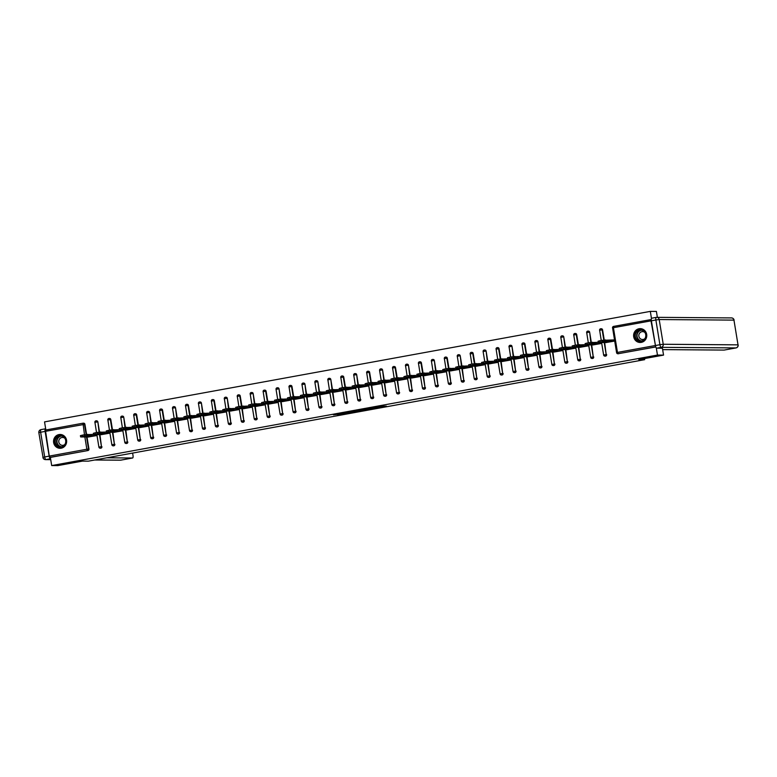 <?xml version="1.0" encoding="UTF-8"?>
<svg xmlns="http://www.w3.org/2000/svg" width="777" height="777" viewBox="0 0 777 777"><rect width="100%" height="100%" fill="white"/><g stroke="black" fill="none" stroke-linecap="round" stroke-linejoin="round"><path stroke-width="1.17" d="M376.35 407.964L386.354 406.138L380.312 406.235L371.251 407.915L379.584 407.167L376.35 407.964M61.228 448.193A6.915 6.566 -89.6 0 0 60.169 434.469A6.915 6.566 -89.6 0 0 53.564 441.948A6.915 6.566 -89.6 0 0 61.228 448.193M641.287 342.375A6.915 6.566 -89.6 0 0 640.219 328.642A6.915 6.566 -89.6 0 0 633.624 336.12A6.915 6.566 -89.6 0 0 641.287 342.375M337.548 414.704L349.669 412.83L343.628 412.927L333.469 414.831L347.766 413.043L337.548 414.704M662.422 348.203L663.548 355.108L638.83 359.615L644.667 359.664L88.335 461.159L82.498 461.111L57.78 465.617L51.69 465.569L657.468 355.06L656.293 347.882M663.548 355.108L657.468 355.06M363.714 410.246L374.99 408.207L368.949 408.304L358.751 410.207L363.714 410.246L363.568 409.372L365.375 409.1M361.742 410.664L351.049 412.558L346.095 412.509L357.294 410.47L361.713 410.509M644.667 359.664L644.492 358.585M651.291 319.541L651 320.852L655.681 346.882L618.103 353.739L655.807 346.95M651.476 318.463L650.31 311.383L656.4 311.431L657.371 317.346M51.69 465.569L50.359 457.4L49.281 456.089L45.406 430.06L82.964 423.212M45.862 429.982L44.542 421.892L650.31 311.383M613.335 339.938L613.888 341.19L605.992 342.57M84.489 434.761L82.993 423.203A1.331 1.263 90.4 0 1 83.236 423.183L83.683 423.183A1.331 1.263 90.4 0 1 84.916 424.291L86.577 434.43M86.995 436.995L88.966 449.009A1.331 1.263 90.4 0 1 87.937 450.543L49.913 457.4M50.359 457.4L87.937 450.543M618.55 353.749A1.331 1.263 90.4 0 1 618.327 353.768L617.88 353.758A1.331 1.263 90.4 0 1 616.647 352.661L616.579 352.651A1.331 1.331 0 0 0 617.88 353.758A1.331 1.263 90.4 0 0 618.103 353.739L617.472 352.428L655.05 345.571M101.904 446.649A1.331 1.263 90.4 0 1 100.651 448.203L100.204 448.203A1.331 1.263 90.4 0 1 98.97 447.096L98.902 447.086A1.331 1.331 0 0 0 100.204 448.203A1.331 1.263 90.4 0 0 100.437 448.183A1.331 1.263 -89.6 0 0 101.466 446.649L99.942 434.634M95.959 420.843A1.331 1.263 90.4 0 1 96.183 420.823L96.63 420.823A1.331 1.263 90.4 0 1 97.863 421.93L99.524 432.07M114.85 444.289A1.331 1.263 90.4 0 1 113.597 445.843L113.151 445.843A1.331 1.263 90.4 0 1 111.917 444.735L111.849 444.726A1.331 1.331 0 0 0 113.151 445.843A1.331 1.263 90.4 0 0 113.374 445.823A1.331 1.263 -89.6 0 0 114.404 444.289L112.879 432.274M110.8 419.57L110.353 419.561A1.331 1.263 90.4 0 0 109.12 418.463A1.331 1.331 0 0 0 108.877 418.482A1.331 1.263 90.4 0 1 109.12 418.463L109.567 418.463A1.331 1.263 90.4 0 1 110.8 419.57L112.461 429.71M127.787 441.928A1.331 1.263 90.4 0 1 126.534 443.482L126.088 443.482A1.331 1.263 90.4 0 1 124.854 442.375L124.786 442.366A1.331 1.331 0 0 0 126.088 443.482A1.331 1.263 90.4 0 0 126.321 443.463A1.331 1.263 -89.6 0 0 127.35 441.928L125.825 429.914M121.843 416.122A1.331 1.263 90.4 0 1 122.067 416.103L122.513 416.103A1.331 1.263 90.4 0 1 123.747 417.21L125.408 427.35M140.734 439.568A1.331 1.263 90.4 0 1 139.481 441.122L139.034 441.122A1.331 1.263 90.4 0 1 137.801 440.015L137.733 440.005A1.331 1.331 0 0 0 139.034 441.122A1.331 1.263 90.4 0 0 139.258 441.103A1.331 1.263 -89.6 0 0 140.287 439.559L138.762 427.554M136.684 414.85L136.237 414.84A1.331 1.263 90.4 0 0 135.004 413.743A1.331 1.331 0 0 0 134.761 413.762A1.331 1.263 90.4 0 1 135.004 413.743L135.451 413.743A1.331 1.263 90.4 0 1 136.684 414.85L138.345 424.99M153.671 437.208A1.331 1.263 90.4 0 1 152.418 438.762L151.971 438.762A1.331 1.263 90.4 0 1 150.738 437.655L150.67 437.645A1.331 1.331 0 0 0 151.971 438.762A1.331 1.263 90.4 0 0 152.205 438.743A1.331 1.263 -89.6 0 0 153.234 437.198L151.709 425.194M147.727 411.402A1.331 1.263 90.4 0 1 147.951 411.383L148.388 411.383A1.331 1.263 90.4 0 1 149.631 412.48L151.292 422.63M166.618 434.848A1.331 1.263 90.4 0 1 165.365 436.402L164.918 436.402A1.331 1.263 90.4 0 1 163.685 435.295L163.617 435.285A1.331 1.331 0 0 0 164.918 436.402A1.331 1.263 90.4 0 0 165.142 436.383A1.331 1.263 -89.6 0 0 166.171 434.838L164.646 422.834M162.568 410.12L162.121 410.12A1.331 1.263 90.4 0 0 160.888 409.013A1.331 1.331 0 0 0 160.645 409.042A1.331 1.263 90.4 0 1 160.888 409.013L161.334 409.023A1.331 1.263 90.4 0 1 162.568 410.12L164.229 420.27M179.555 432.488A1.331 1.263 90.4 0 1 178.302 434.042L177.855 434.032A1.331 1.263 90.4 0 1 176.622 432.935L176.554 432.925A1.331 1.331 0 0 0 177.855 434.032A1.331 1.263 90.4 0 0 178.079 434.013A1.331 1.263 -89.6 0 0 179.118 432.478L177.593 420.474M173.601 406.672A1.331 1.263 90.4 0 1 173.834 406.653L174.271 406.662A1.331 1.263 90.4 0 1 175.505 407.76L177.175 417.909M192.502 430.118A1.331 1.263 90.4 0 1 191.249 431.682L190.802 431.672A1.331 1.263 90.4 0 1 189.569 430.575L189.501 430.565A1.331 1.331 0 0 0 190.802 431.672A1.331 1.263 90.4 0 0 191.025 431.653A1.331 1.263 -89.6 0 0 192.055 430.118L190.53 418.113M188.452 405.4L188.005 405.4A1.331 1.263 90.4 0 0 186.771 404.293A1.331 1.331 0 0 0 186.519 404.322A1.331 1.263 90.4 0 1 186.771 404.293L187.218 404.302A1.331 1.263 90.4 0 1 188.452 405.4L190.112 415.549M205.439 427.758A1.331 1.263 90.4 0 1 204.186 429.322L203.739 429.312A1.331 1.263 90.4 0 1 202.506 428.214L202.438 428.205A1.331 1.331 0 0 0 203.739 429.312A1.331 1.263 90.4 0 0 203.962 429.292A1.331 1.263 -89.6 0 0 204.992 427.758L203.477 415.744M199.485 401.952A1.331 1.263 90.4 0 1 199.718 401.932L200.155 401.942A1.331 1.263 90.4 0 1 201.389 403.04L203.05 413.189M218.386 425.398A1.331 1.263 90.4 0 1 217.133 426.962L216.686 426.952A1.331 1.263 90.4 0 1 215.452 425.854L215.384 425.835A1.331 1.331 0 0 0 216.686 426.952A1.331 1.263 90.4 0 0 216.909 426.932A1.331 1.263 -89.6 0 0 217.939 425.398L216.414 413.383M214.335 400.679L213.889 400.679A1.331 1.263 90.4 0 0 212.655 399.572A1.331 1.331 0 0 0 212.403 399.592A1.331 1.263 90.4 0 1 212.655 399.572L213.102 399.572A1.331 1.263 90.4 0 1 214.335 400.679L215.996 410.819M231.323 423.038A1.331 1.263 90.4 0 1 230.07 424.592L229.623 424.592A1.331 1.263 90.4 0 1 228.389 423.494L228.321 423.475A1.331 1.331 0 0 0 229.623 424.592A1.331 1.263 90.4 0 0 229.846 424.572A1.331 1.263 -89.6 0 0 230.876 423.038L229.361 411.023M225.369 397.232A1.331 1.263 90.4 0 1 225.602 397.212L226.039 397.212A1.331 1.263 90.4 0 1 227.272 398.319L228.933 408.459M244.269 420.678A1.331 1.263 90.4 0 1 243.016 422.232L242.57 422.232A1.331 1.263 90.4 0 1 241.336 421.124L241.268 421.115A1.331 1.331 0 0 0 242.57 422.232A1.331 1.263 90.4 0 0 242.793 422.212A1.331 1.263 -89.6 0 0 243.823 420.678L242.298 408.663M240.219 395.959L239.772 395.949A1.331 1.263 90.4 0 0 238.539 394.852A1.331 1.331 0 0 0 238.286 394.871A1.331 1.263 90.4 0 1 238.539 394.852L238.986 394.852A1.331 1.263 90.4 0 1 240.219 395.959L241.88 406.099M257.206 418.317A1.331 1.263 90.4 0 1 255.954 419.871L255.507 419.871A1.331 1.263 90.4 0 1 254.273 418.764L254.205 418.754A1.331 1.331 0 0 0 255.507 419.871A1.331 1.263 90.4 0 0 255.73 419.852A1.331 1.263 -89.6 0 0 256.76 418.317L255.244 406.303M251.253 392.511A1.331 1.263 90.4 0 1 251.486 392.492L251.923 392.492A1.331 1.263 90.4 0 1 253.156 393.599L254.817 403.739M270.153 415.957A1.331 1.263 90.4 0 1 268.891 417.511L268.453 417.511A1.331 1.263 90.4 0 1 267.22 416.404L267.152 416.394A1.331 1.331 0 0 0 268.453 417.511A1.331 1.263 90.4 0 0 268.677 417.492A1.331 1.263 -89.6 0 0 269.706 415.957L268.182 403.943M266.103 391.239L265.656 391.229A1.331 1.263 90.4 0 0 264.423 390.132A1.331 1.331 0 0 0 264.17 390.151A1.331 1.263 90.4 0 1 264.423 390.132L264.87 390.132A1.331 1.263 90.4 0 1 266.103 391.239L267.764 401.379M283.09 413.597A1.331 1.263 90.4 0 1 281.837 415.151L281.391 415.151A1.331 1.263 90.4 0 1 280.157 414.044L280.089 414.034A1.331 1.331 0 0 0 281.391 415.151A1.331 1.263 90.4 0 0 281.614 415.132A1.331 1.263 -89.6 0 0 282.643 413.587L281.128 401.583M277.136 387.791A1.331 1.263 90.4 0 1 277.37 387.772L277.807 387.772A1.331 1.263 90.4 0 1 279.04 388.879L280.701 399.019M296.037 411.237A1.331 1.263 90.4 0 1 294.774 412.791L294.337 412.791A1.331 1.263 90.4 0 1 293.104 411.684L293.036 411.674A1.331 1.331 0 0 0 294.337 412.791A1.331 1.263 90.4 0 0 294.561 412.772A1.331 1.263 -89.6 0 0 295.59 411.227L294.065 399.223M291.987 386.509L291.54 386.509A1.331 1.263 90.4 0 0 290.307 385.411A1.331 1.331 0 0 0 290.054 385.431A1.331 1.263 90.4 0 1 290.307 385.411L290.753 385.411A1.331 1.263 90.4 0 1 291.987 386.509L293.648 396.658M308.974 408.877A1.331 1.263 90.4 0 1 307.721 410.431L307.274 410.431A1.331 1.263 90.4 0 1 306.041 409.324L305.973 409.314A1.331 1.331 0 0 0 307.274 410.431A1.331 1.263 90.4 0 0 307.498 410.411A1.331 1.263 -89.6 0 0 308.527 408.867L307.012 396.862M303.02 383.061A1.331 1.263 90.4 0 1 303.244 383.042L303.69 383.051A1.331 1.263 90.4 0 1 304.924 384.149L306.585 394.298M321.921 406.517A1.331 1.263 90.4 0 1 320.658 408.071L320.221 408.061A1.331 1.263 90.4 0 1 318.988 406.963L318.92 406.954A1.331 1.331 0 0 0 320.221 408.061A1.331 1.263 90.4 0 0 320.445 408.042A1.331 1.263 -89.6 0 0 321.474 406.507L319.949 394.502M315.967 380.701A1.331 1.263 90.4 0 1 316.19 380.681L316.637 380.691A1.331 1.263 90.4 0 1 317.871 381.789L319.532 391.938M334.858 404.147A1.331 1.263 90.4 0 1 333.605 405.711L333.158 405.701A1.331 1.263 90.4 0 1 331.925 404.603L331.857 404.594A1.331 1.331 0 0 0 333.158 405.701A1.331 1.263 90.4 0 0 333.382 405.681A1.331 1.263 -89.6 0 0 334.411 404.147L332.896 392.142M328.904 378.341A1.331 1.263 90.4 0 1 329.127 378.321L329.574 378.331A1.331 1.263 90.4 0 1 330.808 379.429L332.469 389.578M347.805 401.787A1.331 1.263 90.4 0 1 346.542 403.35L346.105 403.341A1.331 1.263 90.4 0 1 344.871 402.243L344.803 402.224A1.331 1.331 0 0 0 346.105 403.341A1.331 1.263 90.4 0 0 346.328 403.321A1.331 1.263 -89.6 0 0 347.358 401.787L345.833 389.772M343.755 377.068L343.308 377.068A1.331 1.263 90.4 0 0 342.074 375.961A1.331 1.331 0 0 0 341.822 375.981A1.331 1.263 90.4 0 1 342.074 375.961L342.521 375.971A1.331 1.263 90.4 0 1 343.755 377.068L345.415 387.218M360.742 399.427A1.331 1.263 90.4 0 1 359.489 400.99L359.042 400.981A1.331 1.263 90.4 0 1 357.808 399.883L357.741 399.864A1.331 1.331 0 0 0 359.042 400.981A1.331 1.263 90.4 0 0 359.265 400.961A1.331 1.263 -89.6 0 0 360.295 399.427L358.78 387.412M354.788 373.62A1.331 1.263 90.4 0 1 355.011 373.601L355.458 373.601A1.331 1.263 90.4 0 1 356.692 374.708L358.352 384.848M373.688 397.066A1.331 1.263 90.4 0 1 372.426 398.62L371.989 398.62A1.331 1.263 90.4 0 1 370.755 397.523L370.687 397.503A1.331 1.331 0 0 0 371.989 398.62A1.331 1.263 90.4 0 0 372.212 398.601A1.331 1.263 -89.6 0 0 373.242 397.066L371.717 385.052M369.638 372.348L369.192 372.348A1.331 1.263 90.4 0 0 367.958 371.241A1.331 1.331 0 0 0 367.706 371.26A1.331 1.263 90.4 0 1 367.958 371.241L368.405 371.241A1.331 1.263 90.4 0 1 369.638 372.348L371.299 382.488M386.625 394.706A1.331 1.263 90.4 0 1 385.373 396.26L384.926 396.26A1.331 1.263 90.4 0 1 383.692 395.153L383.624 395.143A1.331 1.331 0 0 0 384.926 396.26A1.331 1.263 90.4 0 0 385.149 396.241A1.331 1.263 -89.6 0 0 386.179 394.706L384.654 382.692M380.672 368.9A1.331 1.263 90.4 0 1 380.895 368.881L381.342 368.881A1.331 1.263 90.4 0 1 382.575 369.988L384.236 380.128M399.572 392.346A1.331 1.263 90.4 0 1 398.31 393.9L397.873 393.9A1.331 1.263 90.4 0 1 396.629 392.793L396.561 392.783A1.331 1.331 0 0 0 397.873 393.9A1.331 1.263 90.4 0 0 398.096 393.881A1.331 1.263 -89.6 0 0 399.125 392.346L397.601 380.332M395.522 367.628L395.075 367.618A1.331 1.263 90.4 0 0 393.842 366.521A1.331 1.331 0 0 0 393.589 366.54A1.331 1.263 90.4 0 1 393.842 366.521L394.289 366.521A1.331 1.263 90.4 0 1 395.522 367.628L397.183 377.768M412.509 389.986A1.331 1.263 90.4 0 1 411.256 391.54L410.81 391.54A1.331 1.263 90.4 0 1 409.576 390.433L409.508 390.423A1.331 1.331 0 0 0 410.81 391.54A1.331 1.263 90.4 0 0 411.033 391.521A1.331 1.263 -89.6 0 0 412.063 389.986L410.538 377.972M406.556 364.18A1.331 1.263 90.4 0 1 406.779 364.16L407.226 364.16A1.331 1.263 90.4 0 1 408.459 365.268L410.12 375.408M425.446 387.626A1.331 1.263 90.4 0 1 424.193 389.18L423.747 389.18A1.331 1.263 90.4 0 1 422.513 388.073L422.445 388.063A1.331 1.331 0 0 0 423.747 389.18A1.331 1.263 90.4 0 0 423.98 389.16A1.331 1.263 -89.6 0 0 425.009 387.616L423.484 375.612M421.406 362.908L420.959 362.898A1.331 1.263 90.4 0 0 419.726 361.8A1.331 1.331 0 0 0 419.473 361.82A1.331 1.263 90.4 0 1 419.726 361.8L420.172 361.8A1.331 1.263 90.4 0 1 421.406 362.908L423.067 373.047M438.393 385.266A1.331 1.263 90.4 0 1 437.14 386.82L436.693 386.82A1.331 1.263 90.4 0 1 435.46 385.713L435.392 385.703A1.331 1.331 0 0 0 436.693 386.82A1.331 1.263 90.4 0 0 436.917 386.8A1.331 1.263 -89.6 0 0 437.946 385.256L436.421 373.251M432.439 359.46A1.331 1.263 90.4 0 1 432.663 359.44L433.11 359.44A1.331 1.263 90.4 0 1 434.343 360.538L436.004 370.687M451.33 382.906A1.331 1.263 90.4 0 1 450.077 384.46L449.63 384.46A1.331 1.263 90.4 0 1 448.397 383.352L448.329 383.343A1.331 1.331 0 0 0 449.63 384.46A1.331 1.263 90.4 0 0 449.864 384.44A1.331 1.263 -89.6 0 0 450.893 382.896L449.368 370.891M447.29 358.178L446.843 358.178A1.331 1.263 90.4 0 0 445.609 357.07A1.331 1.331 0 0 0 445.357 357.099A1.331 1.263 90.4 0 1 445.609 357.07L446.056 357.08A1.331 1.263 90.4 0 1 447.29 358.178L448.951 368.327M464.277 380.545A1.331 1.263 90.4 0 1 463.024 382.099L462.577 382.09A1.331 1.263 90.4 0 1 461.344 380.992L461.276 380.983A1.331 1.331 0 0 0 462.577 382.09A1.331 1.263 90.4 0 0 462.801 382.07A1.331 1.263 -89.6 0 0 463.83 380.536L462.305 368.531M458.323 354.73A1.331 1.263 90.4 0 1 458.547 354.71L458.993 354.72A1.331 1.263 90.4 0 1 460.227 355.817L461.888 365.967M477.214 378.176A1.331 1.263 90.4 0 1 475.961 379.739L475.514 379.73A1.331 1.263 90.4 0 1 474.281 378.632L474.213 378.622A1.331 1.331 0 0 0 475.514 379.73A1.331 1.263 90.4 0 0 475.747 379.71A1.331 1.263 -89.6 0 0 476.777 378.176L475.252 366.171M473.174 353.457L472.727 353.457A1.331 1.263 90.4 0 0 471.493 352.35A1.331 1.331 0 0 0 471.241 352.37A1.331 1.263 90.4 0 1 471.493 352.35L471.94 352.36A1.331 1.263 90.4 0 1 473.174 353.457L474.834 363.607M490.161 375.815A1.331 1.263 90.4 0 1 488.908 377.379L488.461 377.369A1.331 1.263 90.4 0 1 487.228 376.272L487.16 376.253A1.331 1.331 0 0 0 488.461 377.369A1.331 1.263 90.4 0 0 488.684 377.35A1.331 1.263 -89.6 0 0 489.714 375.815L488.189 363.801M484.207 350.009A1.331 1.263 90.4 0 1 484.43 349.99L484.877 350A1.331 1.263 90.4 0 1 486.111 351.097L487.771 361.237M503.098 373.455A1.331 1.263 90.4 0 1 501.845 375.019L501.398 375.009A1.331 1.263 90.4 0 1 500.165 373.912L500.097 373.892A1.331 1.331 0 0 0 501.398 375.009A1.331 1.263 90.4 0 0 501.631 374.99A1.331 1.263 -89.6 0 0 502.661 373.455L501.136 361.441M499.057 348.737L498.611 348.737A1.331 1.263 90.4 0 0 497.377 347.63A1.331 1.331 0 0 0 497.125 347.649A1.331 1.263 90.4 0 1 497.377 347.63L497.824 347.63A1.331 1.263 90.4 0 1 499.057 348.737L500.718 358.877M516.045 371.095A1.331 1.263 90.4 0 1 514.792 372.649L514.345 372.649A1.331 1.263 90.4 0 1 513.111 371.552L513.043 371.532A1.331 1.331 0 0 0 514.345 372.649A1.331 1.263 90.4 0 0 514.568 372.63A1.331 1.263 -89.6 0 0 515.598 371.095L514.073 359.081M510.091 345.289A1.331 1.263 90.4 0 1 510.314 345.27L510.761 345.27A1.331 1.263 90.4 0 1 511.994 346.377L513.655 356.517M528.982 368.735A1.331 1.263 90.4 0 1 527.729 370.289L527.282 370.289A1.331 1.263 90.4 0 1 526.048 369.182L525.98 369.172A1.331 1.331 0 0 0 527.282 370.289A1.331 1.263 90.4 0 0 527.515 370.27A1.331 1.263 -89.6 0 0 528.545 368.735L527.02 356.721M524.941 344.017L524.494 344.007A1.331 1.263 90.4 0 0 523.261 342.91A1.331 1.331 0 0 0 523.008 342.929A1.331 1.263 90.4 0 1 523.261 342.91L523.698 342.91A1.331 1.263 90.4 0 1 524.941 344.017L526.602 354.157M541.928 366.375A1.331 1.263 90.4 0 1 540.675 367.929L540.229 367.929A1.331 1.263 90.4 0 1 538.995 366.822L538.927 366.812A1.331 1.331 0 0 0 540.229 367.929A1.331 1.263 90.4 0 0 540.452 367.909A1.331 1.263 -89.6 0 0 541.482 366.375L539.957 354.361M535.975 340.569A1.331 1.263 90.4 0 1 536.198 340.549L536.645 340.549A1.331 1.263 90.4 0 1 537.878 341.657L539.539 351.796M554.865 364.015A1.331 1.263 90.4 0 1 553.612 365.569L553.166 365.569A1.331 1.263 90.4 0 1 551.932 364.462L551.864 364.452A1.331 1.331 0 0 0 553.166 365.569A1.331 1.263 90.4 0 0 553.389 365.549A1.331 1.263 -89.6 0 0 554.428 364.015L552.903 352M550.825 339.296L550.378 339.287A1.331 1.263 90.4 0 0 549.145 338.189A1.331 1.331 0 0 0 548.892 338.209A1.331 1.263 90.4 0 1 549.145 338.189L549.582 338.189A1.331 1.263 90.4 0 1 550.825 339.296L552.486 349.436M567.812 361.655A1.331 1.263 90.4 0 1 566.559 363.209L566.112 363.209A1.331 1.263 90.4 0 1 564.879 362.101L564.811 362.092A1.331 1.331 0 0 0 566.112 363.209A1.331 1.263 90.4 0 0 566.336 363.189A1.331 1.263 -89.6 0 0 567.365 361.645L565.841 349.64M561.858 335.849A1.331 1.263 90.4 0 1 562.082 335.829L562.529 335.829A1.331 1.263 90.4 0 1 563.762 336.936L565.423 347.076M580.749 359.295A1.331 1.263 90.4 0 1 579.496 360.849L579.05 360.849A1.331 1.263 90.4 0 1 577.816 359.741L577.748 359.732A1.331 1.331 0 0 0 579.05 360.849A1.331 1.263 90.4 0 0 579.273 360.829A1.331 1.263 -89.6 0 0 580.302 359.285L578.787 347.28M576.699 334.566L576.262 334.566A1.331 1.263 90.4 0 0 575.029 333.469A1.331 1.331 0 0 0 574.776 333.488A1.331 1.263 90.4 0 1 575.029 333.469L575.466 333.469A1.331 1.263 90.4 0 1 576.699 334.566L578.37 344.716M593.696 356.934A1.331 1.263 90.4 0 1 592.443 358.488L591.996 358.488A1.331 1.263 90.4 0 1 590.763 357.381L590.695 357.371A1.331 1.331 0 0 0 591.996 358.488A1.331 1.263 90.4 0 0 592.22 358.469A1.331 1.263 -89.6 0 0 593.249 356.925L591.724 344.92M587.742 331.119A1.331 1.263 90.4 0 1 587.966 331.099L588.412 331.109A1.331 1.263 90.4 0 1 589.646 332.206L591.307 342.356M606.633 354.565A1.331 1.263 90.4 0 1 605.38 356.128L604.933 356.119A1.331 1.263 90.4 0 1 603.7 355.021L603.632 355.011A1.331 1.331 0 0 0 604.933 356.119A1.331 1.263 90.4 0 0 605.157 356.099A1.331 1.263 -89.6 0 0 606.186 354.565L604.671 342.56M602.583 329.846L602.146 329.846A1.331 1.263 90.4 0 0 600.912 328.739A1.331 1.331 0 0 0 600.66 328.768A1.331 1.263 90.4 0 1 600.912 328.739L601.349 328.749A1.331 1.263 90.4 0 1 602.583 329.846L604.244 339.996M593.055 344.93L600.942 343.551L600.776 342.521M580.108 347.29L588.004 345.911L587.83 344.891M567.171 349.65L575.058 348.271L574.893 347.251M554.224 352.01L562.121 350.641L561.946 349.611M541.287 354.37L549.174 353.001L549.009 351.971M528.341 356.73L536.237 355.361L536.072 354.331M515.404 359.091L523.29 357.721L523.125 356.692M502.457 361.451L510.353 360.081L510.188 359.052M489.52 363.811L497.406 362.441L497.241 361.412M476.573 366.181L484.469 364.801L484.304 363.772M463.636 368.541L471.522 367.162L471.357 366.132M450.689 370.901L458.585 369.522L458.42 368.492M437.752 373.261L445.639 371.882L445.474 370.862M424.805 375.621L432.702 374.242L432.536 373.222M411.868 377.981L419.755 376.612L419.59 375.582M398.922 380.341L406.818 378.972L406.653 377.943M385.984 382.702L393.881 381.332L393.706 380.303M373.047 385.062L380.934 383.692L380.769 382.663M360.101 387.422L367.997 386.052L367.822 385.023M347.164 389.792L355.05 388.413L354.885 387.383M334.217 392.152L342.113 390.773L341.938 389.743M321.28 394.512L329.166 393.133L329.001 392.103M308.333 396.872L316.229 395.493L316.054 394.463M295.396 399.232L303.283 397.853L303.117 396.833M282.449 401.592L290.345 400.213L290.171 399.193M269.512 403.953L277.399 402.583L277.234 401.554M256.565 406.313L264.462 404.943L264.287 403.914M243.628 408.673L251.515 407.303L251.35 406.274M230.682 411.033L238.578 409.664L238.403 408.634M217.745 413.393L225.631 412.024L225.466 410.994M204.798 415.763L212.694 414.384L212.519 413.354M191.861 418.123L199.747 416.744L199.582 415.714M178.914 420.483L186.81 419.104L186.635 418.075M165.977 422.843L173.863 421.464L173.698 420.444M153.03 425.204L160.926 423.824L160.752 422.805M140.093 427.564L147.98 426.185L147.815 425.165M127.146 429.924L135.043 428.554L134.877 427.525M114.209 432.284L122.096 430.914L121.931 429.885M101.263 434.644L109.159 433.275L108.994 432.245M88.325 437.004L96.212 435.635L96.047 434.605M379.613 406.497L381.847 406.089M373.125 408.508L365.375 409.149L373.125 408.508M352.331 411.48L352.136 412.412M350.446 411.684L351.991 411.538M355.934 411.509L360.411 410.732L355.934 411.509M602.126 340.326L599.883 340.734L600.097 342.045L602.34 341.637L602.126 340.326L613.684 339.947M598.232 341.2L599.883 340.734M605.448 339.879L605.662 341.19L613.558 341.249M605.662 341.19L602.34 341.637M600.097 342.045L598.445 342.511L606.332 342.57M607.653 341.521L601.485 342.201L607.653 341.521M589.18 342.686L586.936 343.094L587.159 344.405L589.393 343.997L589.18 342.686L598.271 342.288M585.285 343.56L586.936 343.094M592.501 342.239L592.715 343.551L600.611 343.609M592.715 343.551L589.393 343.997M587.159 344.405L585.499 344.871L593.395 344.93M594.716 343.881L588.539 344.561L594.716 343.881M576.243 345.046L573.999 345.454L574.213 346.765L576.456 346.357L576.243 345.046L585.334 344.648M572.348 345.92L573.999 345.454M579.564 344.599L579.778 345.911L587.674 345.979M579.778 345.911L576.456 346.357M574.213 346.765L572.562 347.232L580.448 347.29M581.769 346.241L575.602 346.921L581.769 346.241M563.296 347.406L561.062 347.824L561.276 349.126L563.51 348.718L563.296 347.406L572.387 347.008M559.401 348.281L561.062 347.824M566.618 346.96L566.831 348.271L574.727 348.339M566.831 348.271L563.51 348.718M561.276 349.126L559.615 349.592L567.511 349.65M568.832 348.601L562.655 349.281L568.832 348.601M550.359 349.776L548.115 350.184L548.329 351.495L550.572 351.078L550.359 349.776L559.45 349.368M546.464 350.641L548.115 350.184M553.68 349.32L553.894 350.631L561.79 350.699M553.894 350.631L550.572 351.078M548.329 351.495L546.678 351.952L554.574 352.01M555.885 350.961L549.718 351.641L555.885 350.961M537.412 352.136L535.178 352.544L535.392 353.856L537.626 353.448L537.412 352.136L546.503 351.728M533.517 353.001L535.178 352.544M540.734 351.69L540.947 352.991L548.844 353.059M540.947 352.991L537.626 353.448M535.392 353.856L533.731 354.312L541.627 354.37M542.948 353.331L536.771 354.001L542.948 353.331M644.026 340.151A5.983 5.682 90.4 0 1 636.023 339.394A5.983 5.682 90.4 0 1 636.751 330.963A5.983 5.682 90.4 0 1 644.755 331.73A5.983 5.682 90.4 0 1 644.026 340.151M637.159 331.303A5.536 5.264 -89.6 0 0 640.491 341.103A5.536 5.264 -89.6 0 0 645.483 333.692A5.536 5.264 -89.6 0 0 637.159 331.303M644.929 332.517A3.943 3.749 -89.6 0 0 639.034 336.907A3.943 3.749 -89.6 0 0 644.881 338.665M641.569 328.797A6.867 6.527 -89.6 0 0 634.246 337.878A6.867 6.527 -89.6 0 0 641.462 342.336M63.976 445.979A5.983 5.682 90.4 0 1 55.973 445.211A5.983 5.682 90.4 0 1 56.702 436.791A5.983 5.682 90.4 0 1 64.705 437.548A5.983 5.682 90.4 0 1 63.976 445.979M57.109 437.13A5.536 5.264 -89.6 0 0 60.431 446.921A5.536 5.264 -89.6 0 0 65.433 439.52A5.536 5.264 -89.6 0 0 57.109 437.13M64.879 438.345A3.943 3.749 -89.6 0 0 58.974 442.725A3.943 3.749 -89.6 0 0 64.831 444.493M61.519 434.625A6.867 6.527 -89.6 0 0 54.196 443.696A6.867 6.527 -89.6 0 0 61.412 448.154M651.388 320.804L655.438 345.532L659.916 344.706L655.875 319.988L651.388 320.804A2.661 0.816 -100.3 0 1 651.748 318.201A2.661 0.816 -100.3 0 1 651.796 318.191L656.186 317.395M724.183 350.068A2.661 0.816 -100.3 0 1 724.135 350.087A2.661 0.816 -100.3 0 1 724.096 350.087L735.955 347.921L661.178 347.338L656.701 348.154L662.431 348.251M662.655 349.611L724.096 350.087L736.004 347.921A2.661 0.816 79.7 0 0 736.062 347.902M656.701 348.154A2.661 0.816 -100.3 0 1 655.438 345.532M106.75 457.799L132.585 458.003A2.661 0.816 79.7 0 0 132.634 457.993A2.661 0.816 79.7 0 0 132.993 455.38L132.614 453.078M49.165 456.138L45.124 431.41L40.637 432.226L44.687 456.954L49.165 456.138A2.661 0.816 79.7 0 0 50.427 458.76L50.573 458.76M45.124 431.41A2.661 0.816 79.7 0 1 45.474 428.807L40.996 429.623A2.661 2.661 0 0 0 38.85 432.663L40.637 432.226A2.661 0.816 -100.3 0 1 40.996 429.623A2.661 0.816 -100.3 0 1 41.045 429.613L45.435 428.817A2.661 0.816 79.7 0 1 45.522 428.797L45.668 428.797M524.475 354.497L522.231 354.904L522.445 356.216L524.689 355.808L524.475 354.497L533.566 354.089M520.58 355.361L522.231 354.904M527.797 354.05L528.01 355.361L535.907 355.419M528.01 355.361L524.689 355.808M522.445 356.216L520.794 356.672L528.69 356.73M530.001 355.691L523.834 356.361L530.001 355.691M511.528 356.857L509.294 357.265L509.508 358.576L511.742 358.168L511.528 356.857L520.619 356.449M507.634 357.721L509.294 357.265M514.85 356.41L515.064 357.721L522.96 357.779M515.064 357.721L511.742 358.168M509.508 358.576L507.847 359.032L515.743 359.1M517.064 358.051L510.887 358.721L517.064 358.051M498.591 359.217L496.348 359.625L496.561 360.936L498.805 360.528L498.591 359.217L507.682 358.809M494.696 360.081L496.348 359.625M501.913 358.77L502.127 360.081L510.023 360.139M502.127 360.081L498.805 360.528M496.561 360.936L494.91 361.392L502.806 361.46M504.118 360.411L497.95 361.082L504.118 360.411M485.644 361.577L483.411 361.985L483.624 363.296L485.858 362.888L485.644 361.577L494.745 361.179M481.75 362.451L483.411 361.985M488.966 361.13L489.18 362.441L497.076 362.5M489.18 362.441L485.858 362.888M483.624 363.296L481.963 363.753L489.86 363.821M491.181 362.772L485.003 363.442L491.181 362.772M472.707 363.937L470.464 364.345L470.677 365.656L472.921 365.248L472.707 363.937L481.798 363.539M468.813 364.811L470.464 364.345M476.029 363.49L476.243 364.801L484.139 364.86M476.243 364.801L472.921 365.248M470.677 365.656L469.026 366.122L476.923 366.181M478.234 365.132L472.066 365.812L478.234 365.132M459.761 366.297L457.527 366.705L457.74 368.016L459.974 367.608L459.761 366.297L468.861 365.899M455.866 367.171L457.527 366.705M463.082 365.85L463.296 367.162L471.192 367.22M463.296 367.162L459.974 367.608M457.74 368.016L456.08 368.483L463.976 368.541M465.297 367.492L459.12 368.172L465.297 367.492M446.824 368.657L444.58 369.065L444.794 370.376L447.037 369.969L446.824 368.657L455.914 368.259M442.929 369.531L444.58 369.065M450.145 368.211L450.359 369.522L458.255 369.58M450.359 369.522L447.037 369.969M444.794 370.376L443.143 370.843L451.039 370.901M452.35 369.852L446.183 370.532L452.35 369.852M433.877 371.017L431.643 371.425L431.857 372.737L434.09 372.329L433.877 371.017L442.977 370.619M429.982 371.892L431.643 371.425M437.198 370.571L437.422 371.882L445.308 371.95M437.422 371.882L434.09 372.329M431.857 372.737L430.196 373.203L438.092 373.261M439.413 372.212L433.236 372.892L439.413 372.212M420.94 373.378L418.696 373.795L418.91 375.097L421.153 374.689L420.94 373.378L430.031 372.979M417.045 374.252L418.696 373.795M424.261 372.931L424.475 374.242L432.371 374.31M424.475 374.242L421.153 374.689M418.91 375.097L417.259 375.563L425.155 375.621M426.476 374.572L420.299 375.252L426.476 374.572M407.993 375.747L405.759 376.155L405.973 377.467L408.207 377.049L407.993 375.747L417.094 375.34M404.098 376.612L405.759 376.155M411.315 375.291L411.538 376.602L419.425 376.67M411.538 376.602L408.207 377.049M405.973 377.467L404.312 377.923L412.208 377.981M413.529 376.942L407.352 377.612L413.529 376.942M395.056 378.108L392.812 378.516L393.026 379.827L395.27 379.419L395.056 378.108L404.147 377.7M391.161 378.972L392.812 378.516M398.378 377.661L398.591 378.962L406.488 379.03M398.591 378.962L395.27 379.419M393.026 379.827L391.375 380.283L399.271 380.341M400.592 379.302L394.415 379.972L400.592 379.302M382.109 380.468L379.875 380.876L380.089 382.187L382.323 381.779L382.109 380.468L391.21 380.06M378.214 381.332L379.875 380.876M385.431 380.021L385.654 381.332L393.541 381.39M385.654 381.332L382.323 381.779M380.089 382.187L378.428 382.643L386.324 382.711M387.645 381.662L381.468 382.333L387.645 381.662M369.172 382.828L366.929 383.236L367.142 384.547L369.386 384.139L369.172 382.828L378.263 382.42M365.277 383.692L366.929 383.236M372.494 382.381L372.707 383.692L380.604 383.751M372.707 383.692L369.386 384.139M367.142 384.547L365.491 385.003L373.387 385.071M374.708 384.023L368.531 384.693L374.708 384.023M356.225 385.188L353.991 385.596L354.205 386.907L356.439 386.499L356.225 385.188L365.326 384.79M352.331 386.052L353.991 385.596M359.557 384.741L359.77 386.052L367.657 386.111M359.77 386.052L356.439 386.499M354.205 386.907L352.544 387.364L360.441 387.432M361.761 386.383L355.584 387.053L361.761 386.383M343.288 387.548L341.045 387.956L341.258 389.267L343.502 388.859L343.288 387.548L352.379 387.15M339.394 388.422L341.045 387.956M346.61 387.101L346.824 388.413L354.72 388.471M346.824 388.413L343.502 388.859M341.258 389.267L339.607 389.724L347.504 389.792M348.824 388.743L342.647 389.423L348.824 388.743M330.342 389.908L328.108 390.316L328.321 391.627L330.565 391.219L330.342 389.908L339.442 389.51M326.447 390.782L328.108 390.316M333.673 389.462L333.887 390.773L341.773 390.831M333.887 390.773L330.565 391.219M328.321 391.627L326.67 392.094L334.557 392.152M335.878 391.103L329.71 391.783L335.878 391.103M317.404 392.268L315.161 392.676L315.375 393.988L317.618 393.58L317.404 392.268L326.495 391.87M313.51 393.143L315.161 392.676M320.726 391.822L320.94 393.133L328.836 393.191M320.94 393.133L317.618 393.58M315.375 393.988L313.723 394.454L321.62 394.512M322.941 393.463L316.763 394.143L322.941 393.463M304.458 394.629L302.224 395.037L302.438 396.348L304.681 395.94L304.458 394.629L313.558 394.23M300.563 395.503L302.224 395.037M307.789 394.182L308.003 395.493L315.889 395.551M308.003 395.493L304.681 395.94M302.438 396.348L300.786 396.814L308.673 396.872M309.994 395.823L303.826 396.503L309.994 395.823M291.521 396.989L289.277 397.397L289.491 398.708L291.734 398.3L291.521 396.989L300.612 396.591M287.626 397.863L289.277 397.397M294.842 396.542L295.056 397.853L302.952 397.921M295.056 397.853L291.734 398.3M289.491 398.708L287.84 399.174L295.736 399.232M297.057 398.183L290.88 398.863L297.057 398.183M278.584 399.349L276.34 399.767L276.554 401.068L278.797 400.66L278.584 399.349L287.675 398.951M274.679 400.223L276.34 399.767M281.905 398.902L282.119 400.213L290.006 400.281M282.119 400.213L278.797 400.66M276.554 401.068L274.903 401.534L282.789 401.592M284.11 400.543L277.943 401.223L284.11 400.543M265.637 401.719L263.393 402.127L263.607 403.438L265.851 403.02L265.637 401.719L274.728 401.311M261.742 402.583L263.393 402.127M268.959 401.272L269.172 402.573L277.068 402.641M269.172 402.573L265.851 403.02M263.607 403.438L261.956 403.894L269.852 403.953M271.173 402.913L264.996 403.584L271.173 402.913M252.7 404.079L250.456 404.487L250.67 405.798L252.913 405.39L252.7 404.079L261.791 403.671M248.805 404.943L250.456 404.487M256.022 403.632L256.235 404.943L264.131 405.002M256.235 404.943L252.913 405.39M250.67 405.798L249.019 406.254L256.905 406.313M258.226 405.273L252.059 405.944L258.226 405.273M239.753 406.439L237.509 406.847L237.733 408.158L239.967 407.75L239.753 406.439L248.844 406.031M235.858 407.303L237.509 406.847M243.075 405.992L243.288 407.303L251.185 407.362M243.288 407.303L239.967 407.75M237.733 408.158L236.072 408.615L243.968 408.683M245.289 407.634L239.112 408.304L245.289 407.634M226.816 408.799L224.572 409.207L224.786 410.518L227.03 410.11L226.816 408.799L235.907 408.391M222.921 409.664L224.572 409.207M230.138 408.352L230.351 409.664L238.248 409.722M230.351 409.664L227.03 410.11M224.786 410.518L223.135 410.975L231.022 411.043M232.342 409.994L226.175 410.664L232.342 409.994M213.869 411.159L211.626 411.567L211.849 412.878L214.083 412.47L213.869 411.159L222.96 410.761M209.975 412.024L211.626 411.567M217.191 410.712L217.405 412.024L225.301 412.082M217.405 412.024L214.083 412.47M211.849 412.878L210.188 413.335L218.084 413.403M219.405 412.354L213.228 413.024L219.405 412.354M200.932 413.519L198.689 413.927L198.902 415.239L201.146 414.831L200.932 413.519L210.023 413.121M197.037 414.394L198.689 413.927M204.254 413.073L204.468 414.384L212.364 414.442M204.468 414.384L201.146 414.831M198.902 415.239L197.251 415.695L205.138 415.763M206.459 414.714L200.291 415.394L206.459 414.714M187.985 415.88L185.752 416.287L185.965 417.599L188.199 417.191L187.985 415.88L197.076 415.481M184.091 416.754L185.752 416.287M191.307 415.433L191.521 416.744L199.417 416.802M191.521 416.744L188.199 417.191M185.965 417.599L184.304 418.065L192.201 418.123M193.522 417.074L187.344 417.754L193.522 417.074M175.048 418.24L172.805 418.648L173.018 419.959L175.262 419.551L175.048 418.24L184.139 417.841M171.154 419.114L172.805 418.648M178.37 417.793L178.584 419.104L186.48 419.162M178.584 419.104L175.262 419.551M173.018 419.959L171.367 420.425L179.254 420.483M180.575 419.434L174.407 420.114L180.575 419.434M162.102 420.6L159.868 421.008L160.081 422.319L162.315 421.911L162.102 420.6L171.193 420.202M158.207 421.474L159.868 421.008M165.423 420.153L165.637 421.464L173.533 421.532M165.637 421.464L162.315 421.911M160.081 422.319L158.421 422.785L166.317 422.843M167.638 421.794L161.461 422.474L167.638 421.794M149.165 422.96L146.921 423.368L147.135 424.679L149.378 424.271L149.165 422.96L158.255 422.562M145.27 423.834L146.921 423.368M152.486 422.513L152.7 423.824L160.596 423.892M152.7 423.824L149.378 424.271M147.135 424.679L145.484 425.145L153.38 425.204M154.691 424.155L148.524 424.834L154.691 424.155M136.218 425.33L133.984 425.738L134.198 427.039L136.431 426.631L136.218 425.33L145.309 424.922M132.323 426.194L133.984 425.738M139.539 424.873L139.753 426.185L147.649 426.252M139.753 426.185L136.431 426.631M134.198 427.039L132.537 427.505L140.433 427.564M141.754 426.515L135.577 427.195L141.754 426.515M123.281 427.69L121.037 428.098L121.251 429.409L123.494 429.001L123.281 427.69L132.372 427.282M119.386 428.554L121.037 428.098M126.602 427.243L126.816 428.545L134.712 428.613M126.816 428.545L123.494 429.001M121.251 429.409L119.6 429.866L127.496 429.924M128.807 428.885L122.64 429.555L128.807 428.885M110.334 430.05L108.1 430.458L108.314 431.769L110.548 431.361L110.334 430.05L119.425 429.642M106.439 430.914L108.1 430.458M113.656 429.603L113.869 430.914L121.766 430.973M113.869 430.914L110.548 431.361M108.314 431.769L106.653 432.226L114.549 432.284M115.87 431.245L109.693 431.915L115.87 431.245M97.397 432.41L95.153 432.818L95.367 434.129L97.611 433.721L97.397 432.41L106.488 432.002M93.502 433.275L95.153 432.818M100.719 431.963L100.932 433.275L108.829 433.333M100.932 433.275L97.611 433.721M95.367 434.129L93.716 434.586L101.612 434.654M102.923 433.605L96.756 434.275L102.923 433.605M84.45 434.77L82.216 435.178L82.43 436.489L84.664 436.082L84.45 434.77L93.551 434.362M80.555 435.635L82.216 435.178M87.772 434.324L87.986 435.635L95.882 435.693M87.986 435.635L84.664 436.082M82.43 436.489L80.769 436.946L88.665 437.014M89.986 435.965L83.809 436.635L89.986 435.965M651 320.852L613.422 327.709L617.472 352.428L616.579 352.651L612.597 327.943M613.597 326.398L651.155 319.551L613.597 326.398L613.422 327.709L612.529 327.923A1.331 1.331 0 0 1 613.597 326.398A1.331 1.263 -89.6 0 0 612.587 327.894M49.281 456.089L86.859 449.232L84.858 436.985M84.916 424.291L45.231 431.371M86.14 434.489L84.47 424.291A1.331 1.263 90.4 0 0 83.236 423.183A1.331 1.331 0 0 0 82.993 423.203L45.406 430.06M86.558 436.995L88.52 449.009A1.331 1.263 -89.6 0 1 87.49 450.543L86.859 449.232L88.966 449.009M600.66 328.768A1.331 1.331 0 0 0 599.582 330.283L602.146 329.846L603.816 340.054M604.224 342.55L606.186 354.565L603.632 355.011L601.592 342.531M589.646 332.206L590.87 342.414M591.278 344.91L593.249 356.925L590.695 357.371L588.645 344.891M574.776 333.488A1.331 1.331 0 0 0 573.698 335.013L576.262 334.566L577.933 344.774M578.341 347.27L580.302 359.285L577.748 359.732L575.708 347.251M563.762 336.936L564.986 347.134M565.394 349.64L567.365 361.645L564.811 362.092L562.762 349.611M548.892 338.209A1.331 1.331 0 0 0 547.814 339.734L550.378 339.287L552.049 349.495M552.457 352L554.428 364.015L551.864 364.452L549.825 351.971M537.878 341.657L539.102 351.855M539.51 354.361L541.482 366.375L538.927 366.812L536.878 354.341M523.008 342.929A1.331 1.331 0 0 0 521.94 344.454L524.494 344.007L526.165 354.215M526.573 356.721L528.545 368.735L525.98 369.172L523.941 356.701M511.994 346.377L513.218 356.575M513.636 359.081L515.598 371.095L513.043 371.532L510.994 359.061M497.125 347.649A1.331 1.331 0 0 0 496.056 349.174L498.611 348.737L500.281 358.945M500.689 361.441L502.661 373.455L500.097 373.892L498.057 361.422M486.111 351.097L487.334 361.305M487.752 363.801L489.714 375.815L487.16 376.253L485.12 363.782M471.241 352.37A1.331 1.331 0 0 0 470.172 353.894L472.727 353.457L474.397 363.665M474.805 366.161L476.777 378.176L474.213 378.622L472.173 366.142M460.227 355.817L461.451 366.025M461.868 368.521L463.83 380.536L461.276 380.983L459.236 368.502M445.357 357.099A1.331 1.331 0 0 0 444.289 358.615L446.843 358.178L448.514 368.385M448.921 370.882L450.893 382.896L448.329 383.343L446.289 370.862M434.343 360.538L435.567 370.746M435.984 373.242L437.946 385.256L435.392 385.703L433.352 373.222M419.473 361.82A1.331 1.331 0 0 0 418.405 363.345L420.959 362.898L422.63 373.106M423.038 375.612L425.009 387.616L422.445 388.063L420.406 375.582M408.459 365.268L409.683 375.466M410.101 377.972L412.063 389.986L409.508 390.423L407.469 377.952M393.589 366.54A1.331 1.331 0 0 0 392.521 368.065L395.075 367.618L396.746 377.826M397.154 380.332L399.125 392.346L396.561 392.783L394.522 380.312M382.575 369.988L383.809 380.186M384.217 382.692L386.179 394.706L383.624 395.143L381.585 382.672M367.706 371.26A1.331 1.331 0 0 0 366.637 372.785L369.192 372.348L370.862 382.546M371.27 385.052L373.242 397.066L370.687 397.503L368.638 385.033M356.692 374.708L357.925 384.916M358.333 387.412L360.295 399.427L357.741 399.864L355.701 387.393M341.822 375.981A1.331 1.331 0 0 0 340.753 377.505L343.308 377.068L344.978 387.276M345.386 389.772L347.358 401.787L344.803 402.224L342.754 389.753M330.808 379.429L332.041 389.636M332.449 392.132L334.411 404.147L331.857 404.594L329.817 392.113M317.871 381.789L319.094 391.997M319.502 394.493L321.474 406.507L318.92 406.954L316.87 394.473M304.924 384.149L306.157 394.357M306.565 396.853L308.527 408.867L305.973 409.314L303.933 396.833M290.054 385.431A1.331 1.331 0 0 0 288.986 386.956L291.54 386.509L293.211 396.717M293.619 399.213L295.59 411.227L293.036 411.674L290.986 399.193M279.04 388.879L280.274 399.077M280.682 401.583L282.643 413.587L280.089 414.034L278.049 401.554M264.17 390.151A1.331 1.331 0 0 0 263.102 391.676L265.656 391.229L267.327 401.437M267.735 403.943L269.706 415.957L267.152 416.394L265.103 403.923M253.156 393.599L254.39 403.797M254.798 406.303L256.76 418.317L254.205 418.754L252.166 406.284M238.286 394.871A1.331 1.331 0 0 0 237.218 396.396L239.772 395.949L241.443 406.157M241.851 408.663L243.823 420.678L241.268 421.115L239.219 408.644M227.272 398.319L228.506 408.517M228.914 411.023L230.876 423.038L228.321 423.475L226.282 411.004M212.403 399.592A1.331 1.331 0 0 0 211.334 401.117L213.889 400.679L215.559 410.887M215.967 413.383L217.939 425.398L215.384 425.835L213.335 413.364M201.389 403.04L202.622 413.247M203.03 415.744L204.992 427.758L202.438 428.205L200.398 415.724M186.519 404.322A1.331 1.331 0 0 0 185.45 405.837L188.005 405.4L189.675 415.608M190.083 418.104L192.055 430.118L189.501 430.565L187.451 418.084M175.505 407.76L176.738 417.968M177.146 420.464L179.118 432.478L176.554 432.925L174.514 420.444M160.645 409.042A1.331 1.331 0 0 0 159.567 410.567L162.121 410.12L163.792 420.328M164.2 422.824L166.171 434.838L163.617 435.285L161.567 422.805M149.631 412.48L150.855 422.688M151.262 425.184L153.234 437.198L150.67 437.645L148.63 425.165M134.761 413.762A1.331 1.331 0 0 0 133.683 415.287L136.237 414.84L137.908 425.048M138.325 427.554L140.287 439.559L137.733 440.005L135.684 427.525M123.747 417.21L124.971 427.408M125.379 429.914L127.35 441.928L124.786 442.366L122.747 429.895M108.877 418.482A1.331 1.331 0 0 0 107.799 420.007L110.353 419.561L112.024 429.768M112.442 432.274L114.404 444.289L111.849 444.726L109.8 432.255M97.863 421.93L99.087 432.129M99.495 434.634L101.466 446.649L98.902 447.086L96.863 434.615M600.631 328.768A1.331 1.263 -89.6 0 0 599.65 330.254M601.252 340.481L599.65 330.303M587.713 331.128A1.331 1.331 0 0 0 586.645 332.643L589.199 332.206A1.331 1.263 90.4 0 0 587.966 331.099A1.331 1.331 0 0 0 587.713 331.128A1.331 1.263 -89.6 0 0 586.703 332.614M588.315 342.851L586.713 332.663M574.747 333.498A1.331 1.263 -89.6 0 0 573.766 334.974M575.368 345.211L573.766 335.023M561.839 335.849A1.331 1.331 0 0 0 560.761 337.373L563.315 336.927A1.331 1.263 90.4 0 0 562.082 335.829A1.331 1.331 0 0 0 561.839 335.849A1.331 1.263 -89.6 0 0 560.819 337.335M562.431 347.572L560.829 337.383M548.863 338.218A1.331 1.263 -89.6 0 0 547.882 339.695M549.485 349.932L547.882 339.743M535.955 340.569A1.331 1.331 0 0 0 534.877 342.094L537.431 341.647A1.331 1.263 90.4 0 0 536.198 340.549A1.331 1.331 0 0 0 535.955 340.569A1.331 1.263 -89.6 0 0 534.935 342.055M536.548 352.292L534.945 342.103M522.979 342.939A1.331 1.263 -89.6 0 0 521.998 344.425M523.601 354.652L522.008 344.464M510.071 345.289A1.331 1.331 0 0 0 508.993 346.814L511.548 346.377A1.331 1.263 90.4 0 0 510.314 345.27A1.331 1.331 0 0 0 510.071 345.289A1.331 1.263 -89.6 0 0 509.052 346.785M510.664 357.012L509.061 346.824M497.095 347.659A1.331 1.263 -89.6 0 0 496.114 349.145L497.727 359.372M484.78 361.732L483.109 351.534L485.664 351.097A1.331 1.263 90.4 0 0 484.43 349.99A1.331 1.331 0 0 0 483.109 351.534L483.177 351.544M484.158 350.019A1.331 1.263 -89.6 0 0 483.168 351.505M471.212 352.379A1.331 1.263 -89.6 0 0 470.231 353.865M471.843 364.092L470.24 353.914M458.304 354.739A1.331 1.331 0 0 0 457.226 356.255L459.78 355.817A1.331 1.263 90.4 0 0 458.547 354.71A1.331 1.331 0 0 0 458.304 354.739A1.331 1.263 -89.6 0 0 457.284 356.225M458.896 366.453L457.294 356.274M445.328 357.109A1.331 1.263 -89.6 0 0 444.347 358.585M445.959 368.822L444.357 358.634M432.42 359.46A1.331 1.331 0 0 0 431.342 360.984L433.896 360.538A1.331 1.263 90.4 0 0 432.663 359.44A1.331 1.331 0 0 0 432.42 359.46A1.331 1.263 -89.6 0 0 431.4 360.946M433.012 371.183L431.41 360.994M419.444 361.829A1.331 1.263 -89.6 0 0 418.463 363.306M420.075 373.543L418.473 363.354M406.536 364.18A1.331 1.331 0 0 0 405.458 365.705L408.012 365.258A1.331 1.263 90.4 0 0 406.779 364.16A1.331 1.331 0 0 0 406.536 364.18A1.331 1.263 -89.6 0 0 405.516 365.666M407.129 375.903L405.526 365.714M393.56 366.55A1.331 1.263 -89.6 0 0 392.579 368.026M394.192 378.263L392.589 368.075M381.245 380.623L379.574 370.425L382.129 369.978A1.331 1.263 90.4 0 0 380.895 368.881A1.331 1.331 0 0 0 379.574 370.425L379.642 370.435M380.623 368.91A1.331 1.263 -89.6 0 0 379.642 370.396M367.676 371.27A1.331 1.263 -89.6 0 0 366.695 372.756M368.308 382.983L366.705 372.795M354.768 373.62A1.331 1.331 0 0 0 353.69 375.145L356.245 374.708A1.331 1.263 90.4 0 0 355.011 373.601A1.331 1.331 0 0 0 354.768 373.62A1.331 1.263 -89.6 0 0 353.758 375.116M355.361 385.343L353.758 375.155M341.793 375.99A1.331 1.263 -89.6 0 0 340.812 377.476M342.424 387.704L340.821 377.515M328.885 378.35A1.331 1.331 0 0 0 327.807 379.866L330.371 379.429A1.331 1.263 90.4 0 0 329.127 378.321A1.331 1.331 0 0 0 328.885 378.35A1.331 1.263 -89.6 0 0 327.875 379.836M329.477 390.064L327.875 379.885M316.54 392.424L314.87 382.226L317.424 381.789A1.331 1.263 90.4 0 0 316.19 380.681A1.331 1.331 0 0 0 314.87 382.226L314.938 382.245M315.909 380.72A1.331 1.263 -89.6 0 0 314.928 382.197M303.001 383.071A1.331 1.331 0 0 0 301.923 384.596L304.487 384.149A1.331 1.263 90.4 0 0 303.244 383.042A1.331 1.331 0 0 0 303.001 383.071A1.331 1.263 -89.6 0 0 301.991 384.557M303.593 394.794L301.991 384.605M290.025 385.441A1.331 1.263 -89.6 0 0 289.044 386.917M290.656 397.154L289.054 386.965M277.71 399.514L276.039 389.316L278.603 388.869A1.331 1.263 90.4 0 0 277.37 387.772A1.331 1.331 0 0 0 276.039 389.316L276.107 389.326M277.088 387.801A1.331 1.263 -89.6 0 0 276.107 389.277M264.141 390.161A1.331 1.263 -89.6 0 0 263.16 391.637M264.772 401.874L263.17 391.686M251.233 392.511A1.331 1.331 0 0 0 250.155 394.036L252.719 393.589A1.331 1.263 90.4 0 0 251.486 392.492A1.331 1.331 0 0 0 251.233 392.511A1.331 1.263 -89.6 0 0 250.223 393.997M251.826 404.234L250.223 394.046M238.257 394.881A1.331 1.263 -89.6 0 0 237.276 396.367M238.889 406.594L237.286 396.406M225.349 397.232A1.331 1.331 0 0 0 224.271 398.756L226.835 398.319A1.331 1.263 90.4 0 0 225.602 397.212A1.331 1.331 0 0 0 225.349 397.232A1.331 1.263 -89.6 0 0 224.339 398.727L225.942 408.955M212.383 399.601A1.331 1.263 -89.6 0 0 211.393 401.087M213.005 411.315L211.402 401.126M199.466 401.952A1.331 1.331 0 0 0 198.388 403.477L200.952 403.04A1.331 1.263 90.4 0 0 199.718 401.932A1.331 1.331 0 0 0 199.466 401.952A1.331 1.263 -89.6 0 0 198.456 403.448M200.058 413.675L198.456 403.486M186.499 404.322A1.331 1.263 -89.6 0 0 185.509 405.808M187.121 416.035L185.518 405.856M174.174 418.405L172.504 408.197L175.068 407.76A1.331 1.263 90.4 0 0 173.834 406.653A1.331 1.331 0 0 0 172.504 408.197L172.572 408.216M173.553 406.692A1.331 1.263 -89.6 0 0 172.572 408.168M160.616 409.052A1.331 1.263 -89.6 0 0 159.625 410.528M161.237 420.765L159.635 410.577M147.698 411.402A1.331 1.331 0 0 0 146.62 412.927L149.184 412.48A1.331 1.263 90.4 0 0 147.951 411.383A1.331 1.331 0 0 0 147.698 411.402A1.331 1.263 -89.6 0 0 146.688 412.888M148.29 423.125L146.688 412.937M134.732 413.772A1.331 1.263 -89.6 0 0 133.741 415.248M135.353 425.485L133.751 415.297M121.814 416.122A1.331 1.331 0 0 0 120.746 417.647L123.3 417.2A1.331 1.263 90.4 0 0 122.067 416.103A1.331 1.331 0 0 0 121.814 416.122A1.331 1.263 -89.6 0 0 120.804 417.608M122.407 427.845L120.814 417.657M108.848 418.492A1.331 1.263 -89.6 0 0 107.857 419.968M109.47 430.205L107.867 420.017M95.93 420.843A1.331 1.331 0 0 0 94.862 422.367L97.416 421.921A1.331 1.263 90.4 0 0 96.183 420.823A1.331 1.331 0 0 0 95.93 420.843A1.331 1.263 -89.6 0 0 94.92 422.338M96.533 432.566L94.93 422.377M379.458 406.39L379.584 407.167M379.059 406.468L379.176 407.167M364.656 409.226L364.792 410.101M350.903 411.684L351.049 412.558M603.671 341.725L603.758 342.23M590.734 344.085L590.811 344.59M577.787 346.445L577.874 346.96M564.85 348.805L564.928 349.32M551.903 351.165L551.991 351.68M538.966 353.525L539.044 354.04M641.21 341.054A5.536 5.264 90.4 0 1 641.297 330.079M641.928 330.215A5.361 5.089 -89.6 0 0 637.286 337.267A5.361 5.089 -89.6 0 0 641.841 340.928M61.16 446.882A5.536 5.264 90.4 0 1 61.237 435.897M61.869 436.043A5.361 5.089 -89.6 0 0 57.226 443.084A5.361 5.089 -89.6 0 0 61.791 446.746M734.1 320.153A2.661 2.661 0 0 0 731.497 317.919A2.661 2.525 -89.6 0 1 733.964 320.124L659.197 319.541L663.237 344.26L738.014 344.852L733.964 320.124L738.014 344.852A2.661 2.525 -89.6 0 1 735.955 347.921A2.661 0.816 79.7 0 0 736.004 347.921A2.661 2.661 0 0 0 738.15 344.871M656.274 317.375A2.661 0.816 79.7 0 0 656.225 317.375A2.661 0.816 79.7 0 0 655.875 319.988L659.197 319.541A2.661 2.525 -89.6 0 0 656.274 317.375M661.178 347.338A2.661 2.525 -89.6 0 0 663.237 344.26L659.916 344.706A2.661 0.816 79.7 0 0 661.178 347.338M50.427 458.76L45.95 459.576L50.719 459.615M94.881 459.965L120.726 460.159L132.585 458.003M120.814 460.149A2.661 0.816 -100.3 0 1 120.775 460.159A2.661 0.816 -100.3 0 1 120.726 460.159A2.661 2.525 -89.6 0 1 120.27 460.198A2.661 2.661 0 0 0 120.775 460.159L132.634 457.993M45.95 459.576A2.661 0.816 -100.3 0 1 44.687 456.954L42.9 457.391A2.661 2.661 0 0 0 45.503 459.615A2.661 2.525 -89.6 0 0 45.95 459.576M43.036 457.41L38.85 432.663M526.019 355.885L526.107 356.4M513.082 358.246L513.16 358.76M500.135 360.606L500.223 361.12M487.198 362.966L487.276 363.481M474.252 365.336L474.339 365.841M461.315 367.696L461.402 368.201M448.368 370.056L448.455 370.561M435.431 372.416L435.518 372.931M422.484 374.776L422.571 375.291M409.547 377.136L409.634 377.651M396.6 379.497L396.688 380.011M383.663 381.857L383.751 382.371M370.726 384.217L370.804 384.732M357.779 386.577L357.867 387.092M344.842 388.937L344.92 389.452M331.896 391.307L331.983 391.812M318.958 393.667L319.036 394.172M306.012 396.027L306.099 396.532M293.075 398.387L293.152 398.902M280.128 400.747L280.215 401.262M267.191 403.108L267.269 403.622M254.244 405.468L254.332 405.982M241.307 407.828L241.385 408.343M228.36 410.188L228.448 410.703M215.423 412.548L215.501 413.063M202.476 414.908L202.564 415.423M189.539 417.278L189.617 417.783M176.593 419.638L176.68 420.143M163.656 421.998L163.733 422.513M150.709 424.359L150.796 424.873M137.772 426.719L137.85 427.233M124.825 429.079L124.912 429.594M111.888 431.439L111.966 431.954M98.941 433.799L99.029 434.314M86.004 436.159L86.092 436.674M379.594 406.371L379.73 407.197M598.096 341.171L598.309 342.482M585.149 343.531L585.363 344.842M572.212 345.891L572.426 347.202M559.265 348.251L559.479 349.563M546.328 350.621L546.542 351.923M533.381 352.981L533.595 354.293M640.442 328.69L640.967 328.69M640.335 342.434L640.86 342.434M60.392 434.508L60.907 434.518M60.285 448.251L60.8 448.261M731.497 317.919L656.73 317.337A2.661 2.661 0 0 0 656.225 317.375L651.748 318.201M120.27 460.198L94.658 460.003M50.728 459.654L45.503 459.615M520.444 355.342L520.658 356.653M507.498 357.702L507.711 359.013M494.56 360.062L494.774 361.373M481.614 362.422L481.827 363.733M468.677 364.782L468.89 366.093M455.73 367.142L455.944 368.453M442.793 369.502L443.007 370.814M429.846 371.862L430.06 373.174M416.909 374.223L417.123 375.534M403.962 376.592L404.176 377.894M391.025 378.953L391.239 380.264M378.078 381.313L378.292 382.624M365.141 383.673L365.355 384.984M352.195 386.033L352.408 387.344M339.258 388.393L339.471 389.704M326.311 390.753L326.534 392.064M313.374 393.113L313.587 394.425M300.427 395.474L300.65 396.785M287.49 397.834L287.704 399.145M274.553 400.194L274.767 401.505M261.606 402.564L261.82 403.865M248.669 404.924L248.883 406.235M235.722 407.284L235.936 408.595M222.785 409.644L222.999 410.955M209.839 412.004L210.052 413.315M196.902 414.364L197.115 415.676M183.955 416.725L184.168 418.036M171.018 419.085L171.231 420.396M158.071 421.445L158.285 422.756M145.134 423.805L145.348 425.116M132.187 426.175L132.401 427.476M119.25 428.535L119.464 429.846M106.303 430.895L106.517 432.206M93.366 433.255L93.58 434.566M80.419 435.615L80.633 436.927"/></g></svg>
